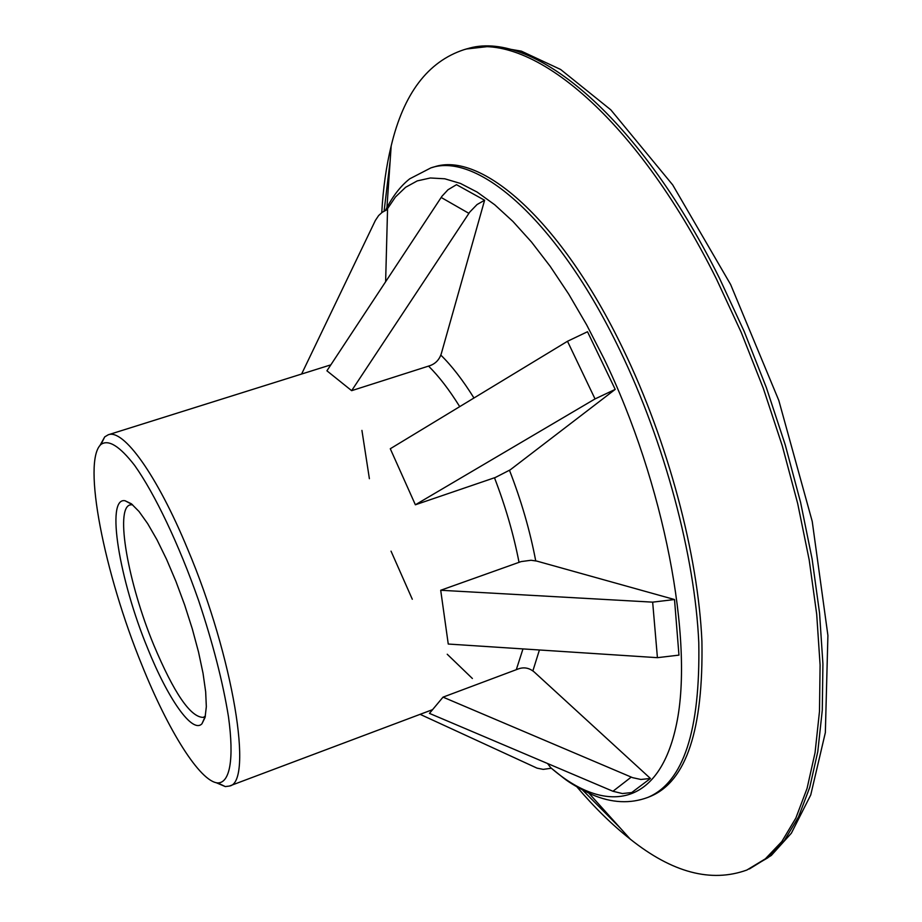<?xml version="1.0" encoding="UTF-8"?>
<svg xmlns="http://www.w3.org/2000/svg" width="922" height="922" viewBox="0 0 922 922"><rect width="100%" height="100%" fill="white"/><g stroke="black" fill="none" stroke-linecap="round" stroke-linejoin="round"><path stroke-width="1.38" d="M216.151 782.686L225.302 786.581L229.348 786.063C253.596 783.135 233.554 657.374 187.604 549.005C156.924 474.715 123.283 428.569 108.22 434.792L104.716 436.89L99.91 445.591M141.942 665.154C104.393 573.657 81.839 460.942 101.017 444.404C108.519 439.183 119.733 446.179 134.624 465.391C154.815 493.8 178.903 544.245 198.495 600.187C212.901 643.291 222.894 682.142 228.472 716.74C234.338 759.451 229.855 782.974 217.753 782.939C199.959 781.752 168.092 730.339 141.942 665.154M147.716 648.477C167.827 698.634 192.398 734.096 201.953 723.77L205.064 717.477L206.332 706.701L205.664 691.777L203.036 673.279L198.518 651.992L192.295 628.85L184.654 604.959L175.941 581.436L166.582 559.389L157.017 539.831L147.681 523.65L139.015 511.48L131.373 503.781L125.046 500.738C105.477 497.004 119.387 580.157 147.716 648.477M205.387 716.06L203.336 717.397C190.577 717.42 174.028 693.24 153.709 644.881C128.262 583.488 114.777 508.587 130.06 504.91L132.503 504.691M647.982 797.357C683.433 782.271 700.363 730.673 698.784 642.576C694.946 556.185 664.75 442.848 619.826 350.095C557.649 220.496 477.4 151.646 430.908 167.873L433.859 167.02C480.5 150.759 560.887 219.517 623.088 349.035C668.024 441.719 698.173 555.009 701.919 641.378C703.417 729.463 686.383 781.072 650.828 796.205L647.982 797.357C630.314 803.961 611.666 803.05 592.039 794.626C579.385 788.564 569.911 783.055 563.63 778.087L550.803 767.784M381.766 212.648C383.091 188.514 386.237 166.271 391.182 145.93C403.594 93.652 427.854 61.578 463.973 49.696C526.635 29.031 633.426 112.196 716.486 279.089L741.219 332.381L763.324 388.369L782.282 445.833L797.668 503.47L809.205 560L816.696 614.202L820.096 664.993L819.485 711.415L815.048 752.744L807.061 788.425L795.847 818.091L781.81 841.567L765.341 858.843L746.866 870.034C711.104 882.942 672.219 872.627 630.222 839.112C612.15 824.856 594.413 807.476 576.999 786.973M415.373 504.783L390.283 448.749L567.491 341.278L587.498 331.736L615.216 389.384L510.292 469.794L495.391 477.458L415.373 504.783L595.036 398.926L615.216 389.384M657.421 657.674L678.961 655.127L674.512 599.531L652.661 602.147L440.704 590.264L448.253 644.04L657.421 657.674L652.661 602.147M440.704 590.264L521.126 561.59L531.037 560.265L536.765 561.083L674.512 599.531M351.651 390.663L326.918 370.805L441.984 196.225L448 189.748L456.517 184.677L484.603 200.247L441.304 353.668C439.391 359.592 435.645 363.579 430.055 365.619L351.651 390.663L469.747 212.083L477.066 204.534L484.603 200.247M612.957 791.272L622.373 793.542L631.708 792.563L650.425 778.468L640.871 779.47L632.561 777.649L443.033 697.136L429.456 713.386L612.957 791.272L631.213 777.119M443.033 697.136L518.856 668.727C524.399 666.929 529.551 668.047 534.299 672.069L650.425 778.468M301.609 374.032L375.369 220.45L378.631 215.552L382.169 212.337L387.551 209.398L385.627 281.706M547.53 763.497L551.16 768.257L543.231 769.374L537.042 768.141L420.121 714.331M440.831 355.108C451.803 365.838 462.844 380.141 473.966 398.004M509.52 470.358C521.322 500.796 530.058 530.945 535.717 560.83M539.416 649.987L532.87 670.905M522.981 648.915L516.297 669.683M494.492 477.769C505.429 506.213 513.612 534.391 519.028 562.316M428.557 366.103C438.86 376.268 449.245 389.776 459.721 406.637M386.848 209.686L395.446 196.985L405.588 187.304L417.251 180.896L430.344 177.981L444.784 178.787L460.447 183.443L477.147 192.087L494.722 204.765L512.932 221.441L531.51 242.037L550.203 266.354L568.713 294.118L586.703 324.959L603.875 358.428C664.393 483.324 693.92 640.709 676.61 723.609C659.53 807.257 605.535 815.209 550.734 767.692M384.105 211.069L390.156 160.797M463.973 49.696L466.601 48.981C529.412 28.282 636.364 111.355 719.437 278.144L744.169 331.401L766.274 387.367L785.221 444.796L800.596 502.409L812.098 558.916L819.554 613.095L822.92 663.875L822.274 710.297L817.791 751.626L809.758 787.307L798.498 816.984L784.403 840.472L767.888 857.76L746.866 870.034M620.252 828.048L582.762 790.212M567.491 341.278L595.036 398.926M441.142 197.446L468.883 213.339M472.387 678.5L447.228 654.24M369.388 478.691L361.931 430.413M412.295 599.242L391.032 551.149M217.753 782.939L225.302 786.581M101.017 444.404L104.716 436.89M229.348 786.063L432.591 709.64M108.22 434.792L330.848 364.847M132.434 504.645L125.046 500.738M205.375 716.14L201.953 723.77M430.908 167.873L409.714 178.822C400.402 186.175 392.346 196.663 385.534 210.297M588.962 793.266L630.222 839.112M386.952 207.473L391.182 145.93M466.601 48.981L491.968 46.1L521.356 51.148L560.634 69.484L610.825 109.856L672.703 184.907L730.627 284.518L778.802 400.425L812.224 521.391L827.91 635.465L825.351 732.598L810.749 794.937L791.364 833.2L771.311 855.443L749.367 868.973"/></g></svg>
